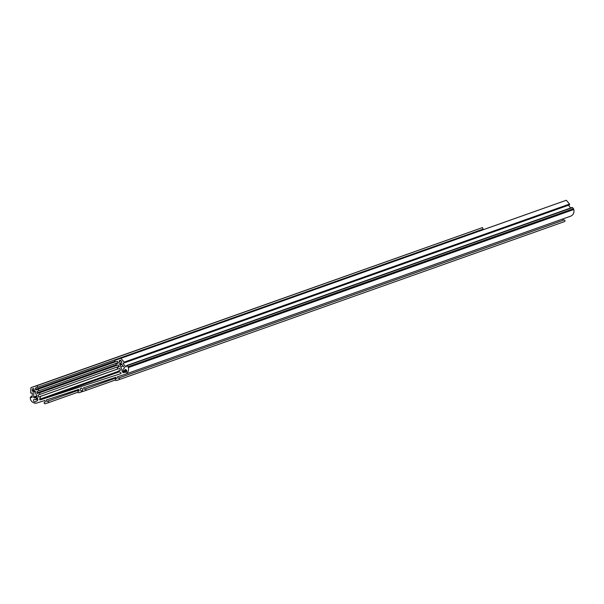 <?xml version="1.0" encoding="UTF-8"?>
<svg xmlns="http://www.w3.org/2000/svg" width="604" height="604" viewBox="0 0 604 604"><rect width="100%" height="100%" fill="white"/><g stroke="black" fill="none" stroke-linecap="round" stroke-linejoin="round"><path stroke-width="0.91" d="M124.371 370.66A1.374 1.2 70.5 0 1 126.727 370.592A1.374 1.2 70.5 0 1 125.179 372.2L123.707 372.683A0.491 0.43 70.5 0 1 123.344 372.623L122.589 372.102A0.491 0.43 70.5 0 1 122.385 371.83L120.762 366.953A2.159 1.895 -109.5 0 0 120.211 365.02L119.735 364.461A0.491 0.43 70.5 0 1 119.66 363.872A2.159 1.895 -109.5 0 0 119.343 361.313A0.491 0.43 70.5 0 1 119.501 360.535L120.287 360.278A0.491 0.43 70.5 0 1 120.747 360.429L121.721 361.562A0.491 0.43 70.5 0 1 121.729 362.249L121.125 362.883A0.491 0.43 -109.5 0 0 121.132 363.563L124.439 367.428A0.491 0.43 70.5 0 1 124.341 368.191A3.043 2.665 -109.5 0 0 122.967 369.95A0.491 0.43 -109.5 0 0 123.156 370.501L123.714 370.932A0.491 0.43 -109.5 0 0 124.371 370.66L126.334 369.965M123.269 366.062L120.762 366.953M35.289 391.377A0.491 0.43 70.5 0 1 35.576 391.898L35.53 392.623A2.159 1.895 -109.5 0 0 36.24 394.503L37.863 399.387A0.491 0.43 70.5 0 1 37.871 399.72L37.576 400.58A0.491 0.43 70.5 0 1 37.32 400.845L35.84 401.32A1.374 1.2 70.5 0 1 33.643 400.973A1.374 1.2 70.5 0 1 35.561 399.606A0.491 0.43 -109.5 0 0 36.263 399.44L36.451 398.768A0.491 0.43 -109.5 0 0 36.27 398.217A3.043 2.665 -109.5 0 0 34.118 397.606A0.491 0.43 70.5 0 1 33.575 397.054L33.915 391.996A0.491 0.43 -109.5 0 0 33.514 391.445L32.639 391.286A0.491 0.43 70.5 0 1 32.239 390.735L32.337 389.248A0.491 0.43 70.5 0 1 32.616 388.855L33.409 388.599A0.491 0.43 70.5 0 1 33.998 389.135A2.159 1.895 -109.5 0 0 35.289 391.377M80.287 389.905A1.374 1.2 -109.5 0 0 81.2 390.833A0.491 0.43 70.5 0 1 81.525 391.166L81.585 391.362A0.491 0.43 70.5 0 1 81.336 391.958L78.905 392.751A0.831 0.732 70.5 0 1 78.361 391.181L79.147 390.924A3.043 2.665 70.5 0 1 78.724 389.406L46.266 399.991L46.765 401.479L47.474 401.245A0.831 0.732 70.5 0 1 48.003 402.83L45.187 403.744A0.831 0.732 70.5 0 1 44.643 402.166L45.376 401.932L44.877 400.444L37.048 402.996A5.927 5.194 70.5 0 1 30.472 399.486L30.298 397.221L30.706 396.813L32.042 397.568L32.359 392.887L31.068 393.189L30.608 392.63L30.947 387.647L37.101 385.646L37.629 387.224L35.583 387.889L35.485 389.354A0.491 0.43 -109.5 0 0 36.074 389.897L38.279 389.18L38.807 390.765L37.116 391.316L37.01 392.887A0.491 0.43 -109.5 0 0 37.599 393.423L39.486 392.811L40.015 394.389L37.969 395.061L38.618 397.017L40.664 396.345L39.675 399.221A0.491 0.43 -109.5 0 0 40.241 399.893L120.785 373.634A0.491 0.43 -109.5 0 0 120.838 372.766L118.316 371.03L120.362 370.365L119.713 368.41L117.667 369.074L117.138 367.496L119.026 366.877A0.491 0.43 -109.5 0 0 119.177 366.099L118.15 364.899L116.459 365.45L115.93 363.865L118.135 363.147A0.491 0.43 -109.5 0 0 118.286 362.362L117.327 361.245L115.281 361.909L114.752 360.331L120.906 358.323L124.167 362.128L124.145 362.845L122.922 363.359L125.987 366.945L126.598 365.548L127.172 365.639L128.395 367.564A5.927 5.194 70.5 0 1 125.285 374.231A5.927 5.194 70.5 0 1 125.209 374.253L117.38 376.805L117.878 378.293L118.595 378.059A0.831 0.732 70.5 0 1 119.116 379.644L116.3 380.565A0.831 0.732 70.5 0 1 115.772 378.98L116.489 378.746L115.991 377.258L83.533 387.836A3.043 2.665 70.5 0 1 83.964 388.704A3.043 2.665 70.5 0 1 84.107 389.301L84.877 389.051A0.831 0.732 70.5 0 1 85.398 390.637L82.967 391.43A0.491 0.43 70.5 0 1 82.408 391.098L82.34 390.901A0.491 0.43 70.5 0 1 82.401 390.441A1.374 1.2 -109.5 0 0 80.974 388.236A1.374 1.2 -109.5 0 0 80.287 389.905M116.21 377.908L84.107 389.301M562.852 218.942L563.283 220.226L563.993 219.992A0.831 0.732 70.5 0 1 564.521 221.577L119.154 379.629M30.947 387.647L482.505 227.572L483.026 229.158L37.629 387.224M480.98 229.882L480.95 230.373M114.752 360.331L566.31 200.256L569.572 204.061L569.542 204.779L124.198 362.808M568.439 205.171L570.614 207.972M571.95 207.519L572.577 207.572L573.8 209.497A5.927 5.194 70.5 0 1 570.689 216.157A5.927 5.194 70.5 0 1 570.614 216.187L125.36 374.201M47.474 401.245L78.83 390.116L46.765 401.479M32.072 397.1L31.166 397.417M482.505 227.572L37.101 385.646M115.266 361.856L38.279 389.18M118.376 362.521L38.807 390.765M118.037 364.937L39.486 392.811M119.275 366.266L40.015 394.389M117.629 368.976L38.618 397.017M117.652 369.029L40.664 396.345M120.339 370.312L118.316 371.03M119.199 366.764L117.138 367.496M118.316 363.019L115.93 363.865M566.31 200.256L120.906 358.323M569.572 204.061L124.167 362.128M568.319 205.292L122.922 363.359M572.577 207.572L127.172 365.639M573.528 208.682L128.123 366.749M573.8 209.497L128.395 367.564M563.283 220.226L117.878 378.293M37.471 400.746L35.84 401.32M126.681 371.664L125.179 372.2M121.027 363.389L119.66 363.872M35.41 391.468L33.915 391.996M37.531 398.383L36.451 398.768M82.438 390.395L81.2 390.833M115.349 380.007L85.436 390.622L115.349 380.007M77.946 392.2L48.033 402.815L77.946 392.2M82.793 391.445L81.351 391.958L82.793 391.445M82.401 391.075L81.585 391.362M32.125 396.322L30.759 396.805M32.118 396.435L30.864 396.881M115.024 361.132L35.485 389.354M115.243 361.804L36.074 389.897M116.232 364.771L37.01 392.887M116.459 365.443L37.599 393.423M118.58 371.218L39.675 399.221M119.418 371.792L40.241 399.893M569.625 204.635L124.22 362.702M572.056 207.474L126.659 365.548M563.993 219.992L118.595 378.059M116.217 377.93L84.877 389.051M82.333 390.879L81.525 391.166M37.712 398.927L36.263 399.44M37.35 397.832L36.27 398.217M36.942 396.601L34.118 397.606M36.716 395.937L33.575 397.054M34.745 391.007L33.514 391.445M34.443 390.652L32.639 391.286M34.134 390.063L32.239 390.735M33.839 388.712L32.337 389.248M121.872 364.431L120.211 365.02M121.396 363.872L119.735 364.461M121.004 360.724L119.343 361.313M126.704 371.619L123.707 372.683M126.772 371.407L123.344 372.623M126.742 370.63L122.589 372.102M126.613 370.327L122.385 371.83M564.536 221.57L119.139 379.637M32.125 396.307L30.706 396.813M569.542 204.779L124.145 362.845M572.003 207.482L126.598 365.548M570.689 216.157L125.285 374.231M37.773 399.101L36.006 399.727M126.508 370.161L124.107 371.007"/></g></svg>
